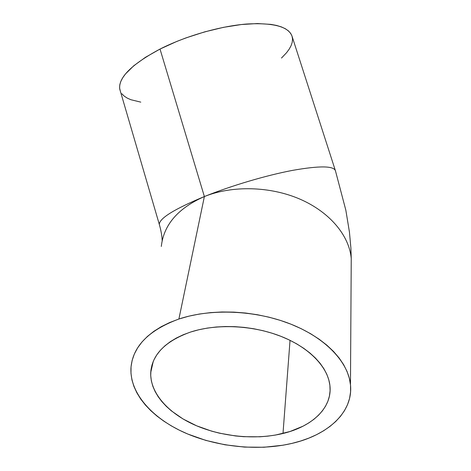 <?xml version="1.0" encoding="UTF-8"?>
<svg xmlns="http://www.w3.org/2000/svg" width="471" height="471" viewBox="0 0 471 471"><rect width="100%" height="100%" fill="white"/><g stroke="black" fill="none" stroke-linecap="round" stroke-linejoin="round"><path stroke-width="0.71" d="M282.994 433.479C255.388 440.138 221.341 436.776 194.582 424.924C167.953 413.014 149.919 392.796 150.726 372.561C152.033 354.586 165.356 341.063 190.702 332.002L198.756 329.765L207.311 328.093L216.254 327.004L225.491 326.527L234.917 326.662L244.414 327.41L253.869 328.776L263.177 330.73L272.214 333.25L280.881 336.312L289.076 339.868L296.706 343.871L303.689 348.281L309.953 353.026L315.44 358.054L320.097 363.312L323.889 368.722L326.792 374.239L328.793 379.791L329.888 385.319L330.089 390.777L329.412 396.105L327.887 401.251L325.538 406.179L322.411 410.836L318.549 415.198L314.01 419.225L308.835 422.887L303.088 426.161L290.107 431.477L275.553 435.039L267.84 436.14L259.921 436.788L243.719 436.694L235.559 435.963L219.427 433.173L211.585 431.13L196.631 425.813L183.066 418.99L171.338 410.847L166.304 406.343L161.889 401.604L158.144 396.653L155.118 391.542L152.845 386.302L151.374 380.986L150.72 375.634L150.914 370.306L151.98 365.043L153.917 359.909L156.731 354.951L160.411 350.23L164.938 345.796L170.278 341.705L176.389 338.013L183.219 334.763L190.702 332.002C217.025 323.495 253.157 325.208 281.629 336.606C310.112 348.04 328.399 367.78 329.994 386.297C332.061 408.157 311.867 426.626 282.994 433.479L290.042 340.333L282.994 433.479M178.898 319.02C210.884 308.328 255.353 310.13 290.495 324.001C325.661 337.907 348.199 362.052 350.465 384.589C353.474 412.213 327.816 435.151 292.002 443.388C258.084 451.312 216.719 447.032 184.155 432.466C151.768 417.836 129.607 392.961 130.962 367.845C132.71 346.45 148.689 330.177 178.898 319.02L204.379 196.542L178.898 319.02L169.695 322.529L161.335 326.633L153.893 331.29L147.435 336.418L142.006 341.958L137.644 347.839L134.359 353.992L132.157 360.344L131.038 366.827L130.979 373.373L131.951 379.92L133.923 386.408L136.843 392.779L140.664 398.978L145.339 404.96L150.802 410.683L156.996 416.099L163.855 421.174L171.32 425.878L179.316 430.176L187.782 434.044L205.839 440.403L224.95 444.789L244.549 447.097L264.084 447.25L282.977 445.219L292.002 443.388L300.651 441.015L308.846 438.118L316.512 434.704L323.589 430.788L329.988 426.402L335.646 421.563L340.498 416.305L344.472 410.665L347.516 404.683L349.57 398.413L350.583 391.901L350.524 385.207L349.364 378.396L347.08 371.542L343.665 364.713L339.132 357.984L333.509 351.437L326.833 345.155L319.155 339.214L310.56 333.686L301.134 328.658L290.978 324.189L280.21 320.345L268.965 317.177L257.372 314.728L245.585 313.032L233.751 312.114L222.018 311.973L210.531 312.62L199.427 314.027L188.842 316.171L178.898 319.02M351.183 267.716L351.242 258.479C349.282 235.747 329.983 212.209 300.056 199.18C270.13 186.192 232.209 185.303 204.379 196.542C231.267 185.715 266.345 175.318 292.668 170.355C319.662 165.615 333.933 165.798 335.476 170.891C333.933 165.798 319.662 165.615 292.668 170.355C266.345 175.318 231.267 185.715 204.379 196.542L160.016 49.061L204.379 196.542C174.388 209.036 159.369 218.326 159.316 224.414C159.369 218.326 174.388 209.036 204.379 196.542C232.209 185.303 270.13 186.192 300.056 199.18C329.983 212.209 349.282 235.747 351.242 258.479L351.183 267.716M335.281 170.302L292.208 36.738C289.076 26.747 273.828 22.514 246.457 24.039C219.88 26.182 185.568 36.09 160.016 49.061C131.627 64.309 118.203 77.668 119.752 89.137L159.316 224.414C161.1 230.743 162.053 236.183 162.177 240.734M161.306 246.457C163.667 224.832 178.02 208.194 204.379 196.542C178.02 208.194 163.667 224.832 161.306 246.457M281.487 58.051L286.592 52.681L289.212 49.114L291.102 45.64L292.226 42.29L292.544 39.105L292.032 36.12L290.666 33.37L288.429 30.892L285.326 28.719L281.358 26.894L276.542 25.434L270.913 24.38L257.407 23.55L241.364 24.533L223.501 27.342L204.708 31.869L185.957 37.904L176.902 41.389L160.016 49.061L145.439 57.321L133.799 65.734L125.516 73.9L122.701 77.78L120.788 81.471L119.764 84.933L119.616 88.148L120.341 91.144M121.824 93.717L124.109 96.037L127.123 98.039L130.82 99.705L140.8 102.136M153.263 361.387L150.726 372.561M350.465 384.589L351.242 258.479L350.895 248.011L349.435 232.068L345.849 210.243L335.476 170.891"/></g></svg>
